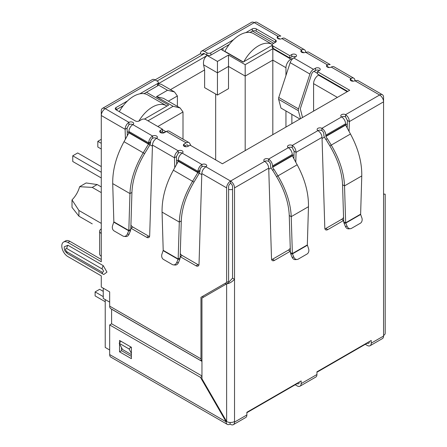 <?xml version="1.0" encoding="UTF-8"?>
<svg xmlns="http://www.w3.org/2000/svg" width="447" height="447" viewBox="0 0 447 447"><rect width="100%" height="100%" fill="white"/><g stroke="black" fill="none" stroke-linecap="round" stroke-linejoin="round"><path stroke-width="0.67" d="M298.367 110.716A3.14 1.816 -60 0 1 298.294 110.096A3.14 1.816 -60 0 1 298.501 108.889L278.76 97.496A3.14 1.816 120 0 0 278.554 98.698A3.14 1.816 120 0 0 278.626 99.318L298.367 110.716L300.501 118.678M278.76 97.496L290.17 62.653L309.911 74.051L298.501 108.889M299.926 119.014L280.973 108.073L278.626 99.318M309.911 74.051A5.582 3.224 -60 0 1 313.487 69.352L315.465 68.212A2.794 1.609 180 0 1 318.504 67.866A2.794 1.609 180 0 1 320.225 69.352A2.794 1.609 180 0 1 319.409 70.492A2.794 1.609 0 0 0 315.465 70.492L313.487 71.632A2.794 1.609 -60 0 0 311.699 73.984L300.289 108.822L302.546 117.5M295.724 56.819A2.794 1.609 0 0 0 291.774 56.819L289.801 57.959L289.801 55.679L291.774 54.54A2.794 1.609 180 0 1 294.813 54.188A2.794 1.609 180 0 1 296.54 55.679A2.794 1.609 180 0 1 295.724 56.819L293.746 57.959A5.582 3.224 120 0 0 290.17 62.653M289.801 57.959L273.022 48.27L273.022 45.991L289.801 55.679M245.822 32.631L252.292 28.893A2.794 1.609 180 0 1 256.243 28.893L275.486 40.006A2.794 1.609 180 0 1 276.307 41.146A2.794 1.609 180 0 1 275.486 42.286L273.022 43.711A2.794 1.609 0 0 0 272.201 44.851L272.201 47.131A2.794 1.609 0 0 0 273.022 48.27M272.201 44.851A2.794 1.609 0 0 0 273.022 45.991M275.486 40.006L275.486 42.286L256.243 31.173A2.794 1.609 0 0 0 252.292 31.173L250.057 32.463M229.261 44.471L210.839 55.11L210.839 52.83L233.496 39.749M206.888 55.11L204.424 53.685A2.794 1.609 60 0 0 203.027 53.545A2.794 1.609 60 0 0 202.446 54.825L200.474 53.685A5.582 3.224 60 0 1 201.631 51.126A5.582 3.224 60 0 1 204.424 51.405L206.888 52.83L206.888 55.11A2.794 1.609 0 0 0 210.839 55.11M206.888 52.83A2.794 1.609 0 0 0 210.839 52.83M139.816 93.831L157.54 83.6A2.794 1.609 0 0 0 158.355 82.46A2.794 1.609 0 0 0 157.54 81.32L155.07 79.896L200.474 53.685M304.435 49.701A5.582 3.224 -60 0 1 305.592 52.26A2.794 1.609 180 0 1 301.641 52.26A2.794 1.609 180 0 1 300.825 51.12A2.794 1.609 180 0 1 301.641 49.98A5.582 3.224 -60 0 1 304.435 49.701L284.694 38.308A5.582 3.224 120 0 0 281.901 38.582A2.794 1.609 180 0 1 277.956 38.582A2.794 1.609 180 0 1 277.14 37.442A2.794 1.609 180 0 1 277.956 36.302L254.265 22.624A5.582 3.224 -120 0 0 251.477 22.35L201.631 51.126M128.915 124.629L127.082 128.133L125.11 129.272C125.294 126.339 126.562 124.037 128.915 122.349A2.794 1.609 180 0 1 131.96 122.003A2.794 1.609 180 0 1 133.681 123.489A2.794 1.609 180 0 1 132.865 124.629A2.794 1.609 0 0 0 128.915 124.629L128.915 122.349L105.229 108.671A5.582 3.224 120 0 0 101.279 115.51L101.279 110.951A5.582 3.224 -120 0 1 102.436 108.397L152.282 79.622A5.582 3.224 -120 0 1 155.07 79.896L105.229 108.671A5.582 3.224 -120 0 0 102.436 108.397M157.54 83.6L157.54 85.88A2.794 1.609 0 0 0 158.355 84.74L158.355 82.46M157.54 85.88L144.051 93.669M123.255 105.676L116.086 109.811A2.794 1.609 180 0 1 115.265 108.671A2.794 1.609 180 0 1 116.086 107.531L127.49 100.949M347.738 91.406L317.437 73.911L317.437 71.632L349.71 90.266L222.388 163.781L190.109 145.146L188.137 146.286A2.794 1.609 180 0 1 184.186 146.286A2.794 1.609 180 0 1 183.371 145.146A2.794 1.609 180 0 1 184.186 144.007L186.164 142.867A5.582 3.224 -60 0 1 188.952 142.587L169.212 131.189A5.582 3.224 120 0 0 166.424 131.468L164.446 132.608A2.794 1.609 180 0 1 160.501 132.608L162.473 131.468L162.473 129.189L145.694 119.5A2.794 1.609 0 0 0 141.749 119.5L139.28 120.925A2.794 1.609 180 0 1 135.329 120.925L116.086 109.811L116.086 107.531M319.409 70.492L317.437 71.632M188.343 146.163L187.952 145.426A2.794 1.609 -60 0 0 187.561 145.007A2.794 1.609 -60 0 0 186.164 145.146L184.186 146.286L184.186 144.007M188.952 142.587A5.582 3.224 -60 0 1 189.74 143.431L190.875 145.588M160.501 130.328L160.501 132.608A2.794 1.609 180 0 1 159.685 131.468A2.794 1.609 180 0 1 160.501 130.328L162.473 129.189M152.606 138.307L152.606 136.028A2.794 1.609 180 0 1 155.645 135.676A2.794 1.609 180 0 1 157.372 137.168A2.794 1.609 180 0 1 156.551 138.307A2.794 1.609 0 0 0 152.606 138.307A2.794 1.609 120 0 0 150.628 141.727L148.655 142.867A5.582 3.224 -60 0 1 152.606 136.028L132.865 124.629A5.582 3.224 120 0 0 128.915 131.468L148.655 142.867L148.627 143.839L143.23 152.796L124.015 141.705L128.909 132.815L128.915 131.468M201.955 166.798L201.955 164.518L182.214 153.12A2.794 1.609 0 0 0 178.269 153.12L178.269 150.84A2.794 1.609 180 0 1 181.309 150.494A2.794 1.609 180 0 1 183.03 151.98A2.794 1.609 180 0 1 182.214 153.12A5.582 3.224 120 0 0 178.269 159.959L198.004 171.357A5.582 3.224 -60 0 1 201.955 164.518A2.794 1.609 180 0 1 205 164.172A2.794 1.609 180 0 1 206.721 165.658A2.794 1.609 180 0 1 205.905 166.798A2.794 1.609 0 0 0 201.955 166.798A2.794 1.609 120 0 0 199.982 170.218L198.004 171.357L197.831 172.609L192.579 181.292L173.363 170.195L178.264 161.311L178.269 159.959M290.354 251.225A4.185 2.419 -60 0 1 290.321 251.242L274.469 260.394A4.185 2.419 -60 0 1 272.379 260.601A4.185 2.419 -60 0 1 271.513 258.802L268.72 168.139C268.44 165.267 267.077 163.015 264.63 161.384A2.794 1.609 180 0 1 263.814 160.244A2.794 1.609 180 0 1 265.535 158.758A2.794 1.609 180 0 1 268.58 159.104A5.582 3.224 60 0 1 272.525 165.943L272.62 167.245L273.922 169.502L272.525 170.307L271.223 168.05A3.235 1.866 60 0 1 270.552 165.792L270.552 164.803A2.794 1.609 -120 0 0 268.58 161.384A2.794 1.609 0 0 0 264.63 161.384L230.579 181.046A5.582 3.224 120 0 0 226.629 187.885L226.629 282.482L228.607 281.342L228.607 186.745A2.794 1.609 -60 0 1 230.579 183.326A2.794 1.609 60 0 1 232.552 186.745L232.552 278.146L228.065 283.018L201.955 298.093L201.955 378.788L226.629 421.527A5.582 3.224 0 0 0 234.524 421.527L234.524 422.097A5.582 3.224 60 0 1 233.368 424.65A5.582 3.224 60 0 1 230.579 424.376L230.088 424.091A5.582 3.224 -60 0 1 227.294 424.365A5.582 3.224 -60 0 1 226.137 421.812L200.474 377.363L109.671 324.935L109.671 354.566A5.582 3.224 -60 0 0 110.828 357.125L227.294 424.365M290.388 252.432L290.762 254.008L292.472 253.857L290.388 252.432L289.254 215.51C288.717 202.983 284.482 190.042 276.559 176.682L272.659 170.229L274.056 169.424L277.956 175.878C286.253 189.886 290.679 203.474 291.226 216.65L308.469 206.698C308.687 193.093 304.921 179.124 297.166 164.787L292.36 155.847L292.265 154.545A5.582 3.224 -120 0 0 288.321 147.706A2.794 1.609 180 0 1 287.499 146.571A2.794 1.609 180 0 1 289.226 145.079A2.794 1.609 180 0 1 292.265 145.431C294.618 147.108 295.886 149.415 296.07 152.349L295.78 162.261M343.654 220.455A4.185 2.419 -60 0 1 343.62 220.472L327.768 229.624A4.185 2.419 -60 0 1 325.679 229.831A4.185 2.419 -60 0 1 324.813 228.031L322.019 137.369C321.739 134.497 320.376 132.245 317.929 130.613A2.794 1.609 180 0 1 317.113 129.474A2.794 1.609 180 0 1 318.834 127.982A2.794 1.609 180 0 1 321.879 128.334A5.582 3.224 60 0 1 325.824 135.173L345.565 123.774A5.582 3.224 -120 0 0 341.62 116.935A2.794 1.609 180 0 1 340.798 115.795A2.794 1.609 180 0 1 342.525 114.309A2.794 1.609 180 0 1 345.565 114.655L345.565 116.935L347.397 120.439L349.37 121.578L349.079 131.485M233.368 424.65L245.71 417.526A5.582 3.224 -120 0 0 246.867 414.972L246.867 412.285L301.149 380.939L301.149 383.627A5.582 3.224 60 0 1 299.993 386.186L315.789 377.067A5.582 3.224 -120 0 0 316.94 374.513L316.94 371.826L371.228 340.48L371.228 343.167L383.565 336.049L383.565 194.154C385.727 194.154 385.727 194.154 383.565 194.154C385.727 194.154 385.727 194.154 383.565 194.154L383.565 101.838L349.37 121.578C349.185 118.645 347.917 116.337 345.565 114.655L379.62 94.999L354.94 80.751A2.794 1.609 180 0 1 350.996 80.751A2.794 1.609 180 0 1 350.174 79.611A2.794 1.609 180 0 1 350.996 78.471A5.582 3.224 -60 0 1 353.784 78.197A5.582 3.224 -60 0 1 354.94 80.751L357.661 80.432L382.408 94.719A5.582 3.224 -60 0 1 383.565 97.278L383.565 101.838A5.582 3.224 -120 0 0 379.62 94.999A5.582 3.224 -60 0 1 382.408 94.719M353.784 78.197L334.043 66.799A5.582 3.224 120 0 0 331.255 67.072A2.794 1.609 180 0 1 327.305 67.072A2.794 1.609 180 0 1 326.489 65.932A2.794 1.609 180 0 1 327.305 64.793L327.305 67.072L328.774 66.977M281.901 38.582L301.641 49.98L301.641 52.26A2.794 1.609 -60 0 1 303.038 52.12A2.794 1.609 -60 0 1 303.513 52.729M331.255 67.072L350.996 78.471L350.996 80.751A2.794 1.609 -60 0 1 352.392 80.611A2.794 1.609 -60 0 1 352.867 81.22M345.565 124.763L345.66 125.076L325.919 136.469L325.824 136.162L345.565 124.763L345.565 123.774M345.565 116.935A2.794 1.609 0 0 0 341.62 116.935L321.879 128.334L321.879 130.613A2.794 1.609 60 0 1 323.851 134.033L323.851 135.022A3.235 1.866 60 0 0 324.522 137.279L325.824 139.537L327.355 138.654L331.255 145.107C339.552 159.11 343.978 172.704 344.525 185.879L345.665 222.802L360.628 214.163L361.768 175.928C361.986 162.322 358.22 148.348 350.465 134.011L345.66 125.076M325.824 136.162L325.824 135.173M325.919 136.469L327.221 138.726M327.355 138.654L325.958 139.458L329.858 145.912C337.776 159.249 342.005 172.19 342.553 184.74L344.525 185.879L361.768 175.928M360.628 214.163L360.651 214.493L345.771 223.087L343.687 221.662L342.553 184.74M347.129 226.35L345.419 226.5L344.061 223.237L345.771 223.087L347.129 226.35A4.185 3.302 84.9 0 0 350.42 228.696A4.185 3.302 84.9 0 0 351.526 228.339L360.332 223.26A4.185 3.302 84.9 0 0 361.858 217.845L360.651 214.493M344.061 223.237L343.687 221.662M345.419 226.5A4.185 3.302 84.9 0 0 348.71 228.847L350.42 228.696M321.879 130.613A2.794 1.609 0 0 0 317.929 130.613L292.265 145.431L292.265 147.711L294.098 151.209L296.07 152.349L322.019 137.369M293.875 158.802L294.098 151.209M271.636 259.606A4.185 2.419 120 0 0 272.497 259.254L288.349 250.102A4.185 2.419 120 0 0 290.259 248.191M324.935 228.83A4.185 2.419 120 0 0 325.796 228.484L341.648 219.332A4.185 2.419 120 0 0 343.559 217.421M347.174 128.026L347.397 120.439M308.469 206.698L307.329 244.934L292.366 253.572L291.226 216.65L289.254 215.51M307.329 244.934L308.559 248.621A4.185 3.302 -95.1 0 1 307.033 254.03L298.227 259.115A4.185 3.302 -95.1 0 1 297.121 259.467A4.185 3.302 -95.1 0 1 293.83 257.12L292.472 253.857L307.352 245.263M293.83 257.12L292.12 257.276L290.762 254.008M292.12 257.276A4.185 3.302 84.9 0 0 295.411 259.623L297.121 259.467M199.982 170.218L199.949 171.19L197.976 172.33L178.297 160.965M199.949 171.19L199.222 173.414L178.264 161.311M173.363 170.195C165.619 184.522 161.853 198.49 162.065 212.113L179.303 222.064L178.169 258.986L180.141 257.846L181.281 220.924C181.817 208.397 186.047 195.451 193.976 182.097L199.222 173.414M181.281 220.924L179.303 222.064C179.85 208.905 184.276 195.311 192.579 181.292L193.976 182.097M163.205 250.348L178.169 258.986L176.699 262.534A4.185 3.302 95.1 0 1 173.414 264.881A4.185 3.302 95.1 0 1 172.307 264.529L163.501 259.444A4.185 3.302 95.1 0 1 161.976 254.036L163.205 250.348L162.065 212.113M180.141 257.846L179.772 259.422L178.062 259.271L163.183 250.678M173.414 264.881L175.123 265.037A4.185 3.302 -84.9 0 0 178.409 262.691L179.772 259.422M150.628 141.727L150.6 142.699L148.627 143.839L128.948 132.474M150.6 142.699L149.874 144.917L128.909 132.815M124.015 141.705C116.265 156.031 112.499 170 112.717 183.616L129.954 193.573L128.82 230.496L130.792 229.356L131.926 192.433C132.468 179.906 136.698 166.96 144.621 153.606L149.874 144.917M131.926 192.433L129.954 193.573C130.502 180.409 134.927 166.82 143.23 152.796L144.621 153.606M113.851 221.852L128.82 230.496L127.35 234.044A4.185 3.302 95.1 0 1 124.065 236.39A4.185 3.302 95.1 0 1 122.953 236.033L114.147 230.948A4.185 3.302 95.1 0 1 112.627 225.539L113.851 221.852L112.717 183.616M130.792 229.356L130.423 230.931L128.714 230.781L113.834 222.187M124.065 236.39L125.775 236.541A4.185 3.302 -84.9 0 0 129.06 234.194L130.423 230.931M268.72 168.139L234.524 187.885A5.582 3.224 -120 0 0 230.579 181.046L230.579 183.326M292.265 147.711A2.794 1.609 0 0 0 288.321 147.711L268.58 159.104L268.58 161.384M204.424 51.405L254.265 22.624A5.582 3.224 -60 0 1 257.059 22.35L280.817 36.067L277.956 36.302L277.956 38.582L279.42 38.487M369.256 341.62L369.256 342.028A2.794 1.609 60 0 1 368.674 343.307A2.794 1.609 60 0 1 367.278 343.167L316.94 372.234M299.177 382.079L299.177 382.487A2.794 1.609 60 0 1 298.596 383.766A2.794 1.609 60 0 1 297.205 383.627L246.867 412.693M232.552 278.146L234.524 279.286C231.892 282.057 229.261 283.577 226.629 283.845L226.629 421.527L226.137 421.812L109.671 354.566M383.565 335.479A5.582 3.224 0 0 0 385.202 333.199L385.202 194.154M308.313 51.941L305.592 52.26L327.305 64.793L330.171 64.558L308.313 51.941M178.269 153.12L176.436 156.623L174.459 157.763C174.648 154.835 175.917 152.528 178.269 150.84L156.551 138.307C154.109 139.933 152.745 142.185 152.461 145.063L149.672 235.725A4.185 2.419 60 0 1 148.806 237.525A4.185 2.419 60 0 1 146.711 237.318L130.859 228.166A4.185 2.419 60 0 1 130.831 228.149M234.524 187.885L234.524 421.527M230.579 181.046L205.905 166.798C203.458 168.424 202.094 170.676 201.815 173.553L199.021 264.216A4.185 2.419 60 0 1 198.155 266.015A4.185 2.419 60 0 1 196.06 265.809L180.214 256.656A4.185 2.419 60 0 1 180.18 256.639M176.66 164.217L176.436 156.623M174.755 167.675L174.459 157.763L152.461 145.063M180.275 253.605A4.185 2.419 -120 0 0 182.186 255.516L198.038 264.669A4.185 2.419 -120 0 0 198.898 265.021M130.921 225.115A4.185 2.419 -120 0 0 132.832 227.026L148.683 236.178A4.185 2.419 -120 0 0 149.544 236.524M127.311 135.72L127.082 128.133M125.406 139.179L125.11 129.272L101.279 115.51L101.279 233.474A5.582 3.224 180 0 1 99.642 231.194A5.582 3.224 180 0 1 101.279 228.914M99.642 231.194L99.642 253.985A5.582 3.224 0 0 0 101.279 256.265L101.279 261.735L67.916 242.475A8.655 4.995 -120 0 0 63.591 242.05A8.655 4.995 -120 0 0 61.798 246.012A8.655 4.995 -120 0 0 67.916 256.612L101.279 275.872L101.279 287.041L109.671 291.885L109.671 306.128L200.966 358.84L200.966 297.294L202.944 296.154L202.944 297.523M101.279 259.456L69.894 241.335A8.655 4.995 -120 0 0 65.564 240.911L63.591 242.05M131.384 354.616L122.5 349.487L119.232 343.285L121.02 341.29L130.887 346.989L129.099 348.984L131.384 353.314M131.384 347.922L130.887 346.989M119.232 343.285L129.099 348.984M200.966 297.294L226.629 282.482M66.832 251.767A4.325 2.498 120 0 0 67.726 253.745C63.737 250.354 64.96 250.108 64.301 248.817L64.239 246.794L67.916 245.247L103.251 265.647L106.973 272.089L103.793 274.503L103.061 274.145A4.325 2.498 -60 0 1 102.167 272.167L66.832 251.767C65.044 249.672 65.044 248.605 66.832 248.571L102.167 268.977C103.955 271.072 103.955 272.134 102.167 272.167M109.671 306.128A5.582 3.224 -60 0 0 110.828 308.687L201.955 361.299A5.582 3.224 -60 0 1 200.966 358.84M111.61 323.812L111.599 309.207L201.955 361.372M371.228 343.167A5.582 3.224 60 0 1 370.071 345.727A5.582 3.224 60 0 1 367.278 345.447L365.305 344.307M383.565 336.049A5.582 3.224 60 0 1 382.408 338.602L370.071 345.727M299.993 386.186A5.582 3.224 60 0 1 297.205 385.906L295.227 384.766M230.088 422.454L230.088 424.091M119.539 342.944L119.539 340.435L131.384 347.274L131.384 358.667L119.539 351.834L119.539 343.872M202.916 381.593L202.916 380.447M201.955 375.938L111.644 323.796L109.671 324.935M121.511 347.615L121.511 350.694L131.384 356.393M201.955 376.508L200.474 377.363M121.511 350.694L119.539 351.834M101.279 186.913L97.183 184.55L86.12 182.963L79.622 186.712L92.25 187.399L101.279 192.612M101.279 223.388L78.923 210.481L72.012 199.893A18.148 10.477 120 0 0 79.622 186.712M105.229 299.574L105.229 347.442L109.671 350.007M109.671 302.138L103.251 298.434L103.251 288.181M116.974 110.325L116.974 109.303M157.048 81.036L204.424 53.685M222.98 50.494L222.98 48.097M185.986 146.75L184.684 146.001M292.478 58.931L291.874 58.585L291.874 59.585M291.874 114.365L291.874 123.663M317.437 73.342L313.984 71.347M252.499 31.066L273.709 43.314M272.201 45.32L243.112 62.116L220.907 49.293M146.482 92.261L168.692 105.084L144.442 119.086M158.355 83.701L207.184 55.506C204.296 57.635 203.089 60.742 203.575 64.821L217.449 72.833L228.506 66.447L245.185 76.079L245.185 150.617M285.951 75.537L285.951 67.704A6.979 4.029 -60 0 1 290.885 59.155L291.874 58.585M319.013 74.822L318.521 75.107A6.979 4.029 120 0 0 313.587 83.656L313.587 111.124M162.87 133.061L163.557 132.664A6.979 4.029 -60 0 1 165.496 132.005M227.422 45.533L228.154 45.957M121.416 106.738L122.148 107.163M285.951 127.082L285.951 110.945M147.963 120.813L173.134 106.28L156.456 96.653L167.508 90.266L174.486 91.937L177.381 95.965L177.381 106.369M174.486 91.937L161.121 84.22L158.355 83.874M156.456 96.653L163.434 98.318L180.113 107.95L183.002 111.979L183.002 139.151M173.134 106.28L180.113 107.95M207.184 55.506L217.449 61.435L228.506 55.054L245.185 64.681L272.821 48.723L272.821 60.121L285.951 67.704M245.185 64.681L245.185 76.079L272.821 60.121L272.821 134.659M228.506 55.054L228.506 88.674L217.449 95.055L217.449 61.435M170.497 89.635L204.62 69.933L203.575 64.821M215.672 159.903L215.672 94.026M217.449 95.055L204.62 87.646L204.62 69.933M72.012 199.893L72.012 207.391L78.923 216.175L92.25 223.869M97.183 184.55L92.25 187.399M78.923 216.175L78.923 210.481M103.251 291.371L99.653 289.293L95.11 291.913L103.251 296.612M95.11 291.913L95.11 295.903L105.229 301.742M243.85 61.692A27.915 16.12 -60 0 1 258.411 45.879A27.915 16.12 -60 0 1 272.29 44.449L253.617 33.665A27.915 16.12 120 0 0 239.659 35.05A27.915 16.12 120 0 0 224.852 51.316L224.852 51.573M243.341 61.988L224.852 51.316M138.849 121.126A27.915 16.12 -60 0 1 152.405 107.079A27.915 16.12 -60 0 1 166.368 105.693A27.915 16.12 -60 0 1 166.971 106.079M166.368 105.693L147.611 94.87A27.915 16.12 120 0 0 133.653 96.25A27.915 16.12 120 0 0 119.304 111.672M101.279 143.319L97.826 141.325L97.826 147.024L101.279 149.019M101.279 172.268L72.755 155.802L77.689 152.952L101.279 166.569M72.755 155.802L72.755 161.501L101.279 177.967M97.826 141.325L101.279 139.33M293.746 57.959L313.487 69.352M291.774 56.819L291.774 54.54M256.243 31.173L256.243 28.893M252.292 31.173L252.292 28.893M315.465 68.212L315.465 70.492M187.952 145.426L186.997 144.878M186.164 142.867L166.424 131.468M350.465 134.011L329.858 145.912M288.349 250.102L290.321 251.242M272.497 259.254L274.469 260.394M325.796 228.484L327.768 229.624M341.648 219.332L343.62 220.472M272.525 165.943L292.265 154.545M292.265 155.534L272.525 166.932M292.36 155.847L272.62 167.245M276.559 176.682L297.166 164.787M176.699 262.534L178.409 262.691M127.35 234.044L129.06 234.194M201.815 173.553L226.629 187.885M180.214 256.656L182.186 255.516M148.683 236.178L146.711 237.318M132.832 227.026L130.859 228.166M101.279 233.474L101.279 256.265M67.916 242.475L69.894 241.335M198.038 264.669L196.06 265.809M103.251 265.647A4.325 2.498 120 0 0 102.167 268.977M67.916 245.247A4.325 2.498 120 0 0 66.832 248.571M103.251 274.24A4.325 2.498 -60 0 1 103.061 274.145L67.726 253.745M234.524 422.097L246.867 414.972M301.149 383.627L316.94 374.513M347.291 123.92L345.587 124.903M324.433 137.117L322.052 138.486M293.997 154.69L292.288 155.673M271.133 167.888L268.753 169.262M232.552 189.467A6.979 4.029 180 0 1 228.607 189.467M225.646 283.052L225.646 284.415M201.776 174.676L199.317 173.252M178.303 161.121L176.537 160.104M152.427 146.18L149.968 144.761M128.954 132.63L127.188 131.608M167.508 90.266L158.327 84.969M272.821 48.723L290.885 59.155M318.521 75.107L347.246 91.691M163.557 132.664L161.982 131.753M168.368 101.167L177.381 95.965M157.836 126.512L183.002 111.979M313.587 83.656L337.373 97.39M383.565 193.948L384.643 194.154L384.113 194.221M165.999 131.714L162.473 129.675"/></g></svg>
